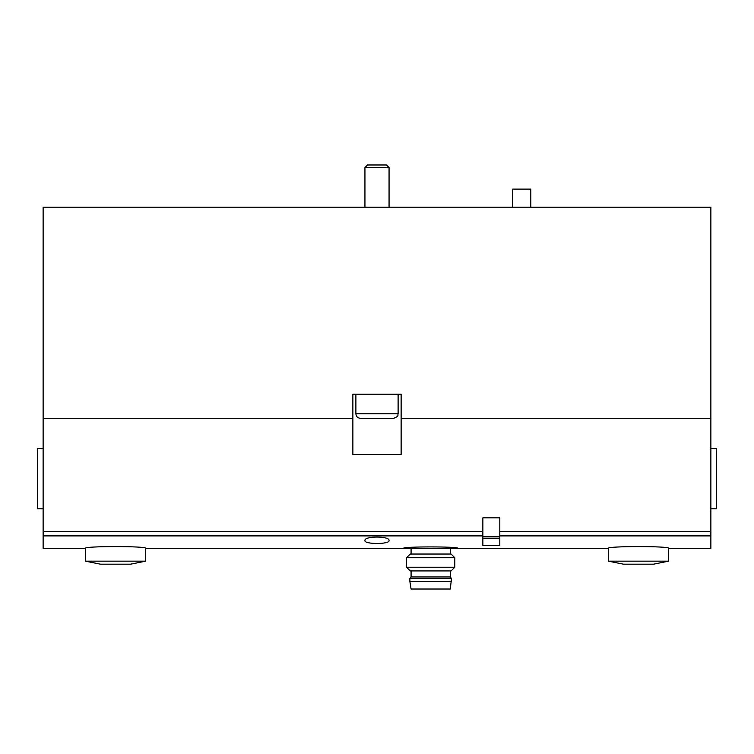<?xml version="1.0" encoding="UTF-8"?>
<svg xmlns="http://www.w3.org/2000/svg" width="754" height="754" viewBox="0 0 754 754"><rect width="100%" height="100%" fill="white"/><g stroke="black" fill="none" stroke-linecap="round" stroke-linejoin="round"><path stroke-width="1.13" d="M401.128 418.319L401.128 454.511L352.872 454.511L352.872 394.191L401.128 394.191L401.128 418.319L710.871 418.319L710.871 207.199L43.129 207.199L43.129 548.309L85.353 548.309L85.353 561.155L100.433 564.171L130.593 564.171L145.673 561.155L85.353 561.155M710.871 418.319L710.871 548.309L668.647 548.309C670.447 546.019 606.536 546.028 608.327 548.309L457.829 548.309C459.478 546.462 401.939 546.452 403.541 548.309L145.673 548.309C147.473 546.019 83.562 546.028 85.353 548.309M389.064 540.571C390.007 544.435 364.012 544.435 364.936 540.571C363.928 535.915 390.025 535.906 389.064 540.571M352.872 418.319L43.129 418.319M355.888 394.191L355.888 413.795C356.152 416.547 357.66 418.055 360.412 418.319L393.588 418.319C399.912 415.982 397.292 414.907 398.112 413.795L398.112 394.191M371.779 418.319L382.221 418.319M364.936 207.199L364.936 167.567L389.064 167.567L389.064 207.199M364.936 167.567L367.528 164.975L386.472 164.975L389.064 167.567M145.673 548.309L145.673 561.155M668.647 561.155L608.327 561.155L623.407 564.171L653.567 564.171L668.647 561.155L668.647 548.309M530.816 207.199L530.816 189.103L512.72 189.103L512.72 207.199M457.829 548.309L403.541 548.309M409.874 581.485L411.081 589.025L450.289 589.025L451.495 578.469L409.874 578.469L409.874 581.485L451.495 581.485M409.874 578.469L411.081 576.961L450.289 576.961L451.495 578.469M411.081 576.961L411.081 570.929M406.557 567.225L410.261 570.929L451.109 570.929L454.813 567.225L454.813 557.743L406.557 557.743L406.557 567.225L454.813 567.225M406.557 557.743L410.261 554.039L451.109 554.039L454.813 557.743M411.081 554.039L411.081 548.61M43.129 508.799L37.7 508.799L37.7 448.479L43.129 448.479M710.871 508.799L716.3 508.799L716.3 448.479L710.871 448.479M482.862 545.387L482.862 517.847L499.808 517.847L499.808 545.396L482.862 545.387L499.808 545.396M482.862 531.532L43.129 531.532M482.862 535.906L43.129 535.906M710.871 535.906L499.808 535.906M710.871 531.532L499.808 531.532M355.888 413.795L398.112 413.795M499.808 536.443L482.862 536.443M499.808 538.168L482.862 538.168M608.327 548.309L608.327 561.155M450.289 576.961L450.289 570.929M450.289 554.039L450.289 548.61"/></g></svg>
